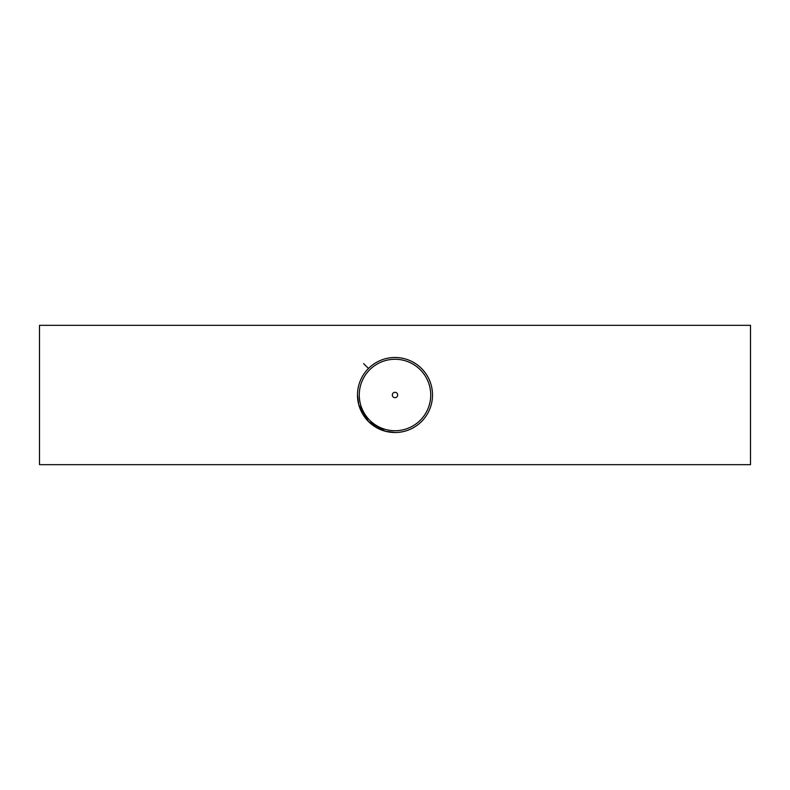 <?xml version="1.0" encoding="UTF-8"?>
<svg xmlns="http://www.w3.org/2000/svg" width="790" height="790" viewBox="0 0 790 790"><rect width="100%" height="100%" fill="white"/><g stroke="black" fill="none" stroke-linecap="round" stroke-linejoin="round"><path stroke-width="1.19" d="M39.5 464.668L39.5 325.332L750.5 325.332L750.5 464.668L39.5 464.668M395 430.728A35.728 35.728 0 0 1 359.272 395A35.728 35.728 0 0 1 395 359.272A35.728 35.728 0 0 1 430.728 395A35.728 35.728 0 0 1 395 430.728M395 392.324A2.676 2.676 0 0 0 392.324 395A2.676 2.676 0 0 0 395 397.676A2.676 2.676 0 0 0 397.676 395A2.676 2.676 0 0 0 395 392.324M395 432.515A37.515 37.515 0 0 0 432.515 395A37.515 37.515 0 0 0 395 357.485A37.515 37.515 0 0 0 357.485 395A37.515 37.515 0 0 0 395 432.515L385.293 431.241L368.476 421.524L358.759 404.707L357.485 394.763M368.476 368.476L363.657 363.657"/></g></svg>
